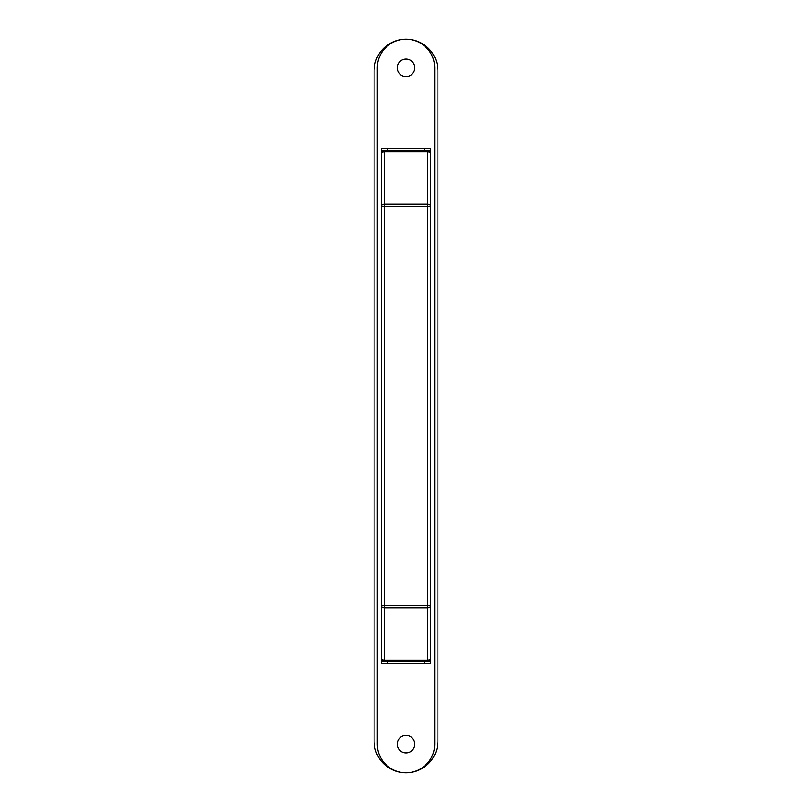 <?xml version="1.0" encoding="UTF-8"?>
<svg xmlns="http://www.w3.org/2000/svg" width="812" height="812" viewBox="0 0 812 812"><rect width="100%" height="100%" fill="white"/><g stroke="black" fill="none" stroke-linecap="round" stroke-linejoin="round"><path stroke-width="1.22" d="M430.715 606.117L430.715 605.62A3.187 2.253 180 0 1 427.528 607.883L384.472 607.883A3.187 2.253 180 0 1 381.285 605.62L381.285 154.016A3.187 3.187 0 0 1 384.472 150.829L381.285 150.829L381.285 148.444L430.715 148.444L430.715 150.829L427.528 150.829A3.187 3.187 0 0 1 430.715 154.016A3.187 2.253 180 0 0 427.528 151.763L384.472 151.763L384.472 150.829L427.528 150.829A3.187 3.187 0 0 1 430.715 154.016L430.715 657.984A3.187 3.187 0 0 1 427.528 661.171L384.472 661.171A3.187 3.187 0 0 1 381.285 657.984L381.285 606.117M427.528 150.829L427.528 206.38L430.715 206.38A3.187 2.253 180 0 0 427.528 204.116L384.472 204.116A3.187 2.253 180 0 0 381.285 206.38L384.472 206.38L384.472 605.62L427.528 605.62L427.528 206.38L384.472 206.38L384.472 151.763A3.187 2.253 180 0 0 381.285 154.016A3.187 3.187 0 0 1 384.472 150.829M430.715 655.101L430.715 661.171L427.528 661.171A3.187 3.187 0 0 0 430.715 657.984A3.187 2.253 180 0 1 427.528 660.237L427.528 605.62L430.715 605.62M381.285 605.62L384.472 605.62L384.472 660.237A3.187 2.253 180 0 1 381.285 657.984A3.187 3.187 0 0 0 384.472 661.171L381.285 661.171L381.285 663.556L424.341 663.556L424.341 661.171M381.285 150.829L381.285 156.899M430.715 150.829L430.715 156.899M414.77 67.903A8.77 8.77 0 0 1 406 76.673A8.77 8.77 0 0 1 397.23 67.903A8.77 8.77 0 0 1 406 59.134A8.77 8.77 0 0 1 414.77 67.903A8.77 8.77 0 0 1 406 76.673A8.77 8.77 0 0 1 397.23 67.903A8.77 8.77 0 0 1 406 59.134A8.77 8.77 0 0 1 414.77 67.903M414.77 744.096A8.77 8.77 0 0 1 406 752.866A8.77 8.77 0 0 1 397.23 744.096A8.77 8.77 0 0 1 406 735.327A8.77 8.77 0 0 1 414.77 744.096A8.77 8.77 0 0 1 406 752.866A8.77 8.77 0 0 1 397.23 744.096A8.77 8.77 0 0 1 406 735.327A8.77 8.77 0 0 1 414.77 744.096M377.296 67.903A28.704 28.704 0 0 1 406 39.199A28.704 28.704 0 0 1 434.704 67.903L434.704 744.096A28.704 28.704 0 0 1 406 772.801A28.704 28.704 0 0 1 377.296 744.096L377.296 67.903M374.109 71.091A31.891 31.891 0 0 1 406 39.199A31.891 31.891 0 0 1 437.891 71.091L437.891 740.909A31.891 31.891 0 0 1 406 772.801A31.891 31.891 0 0 1 374.109 740.909L374.109 71.091M430.715 661.171L430.715 663.556L424.341 663.556M381.285 661.171L381.285 655.101M384.472 661.171L384.472 660.237L427.528 660.237L427.528 661.171M424.341 150.829L424.341 148.444M387.659 148.444L387.659 150.829M387.659 661.171L387.659 663.556"/></g></svg>
